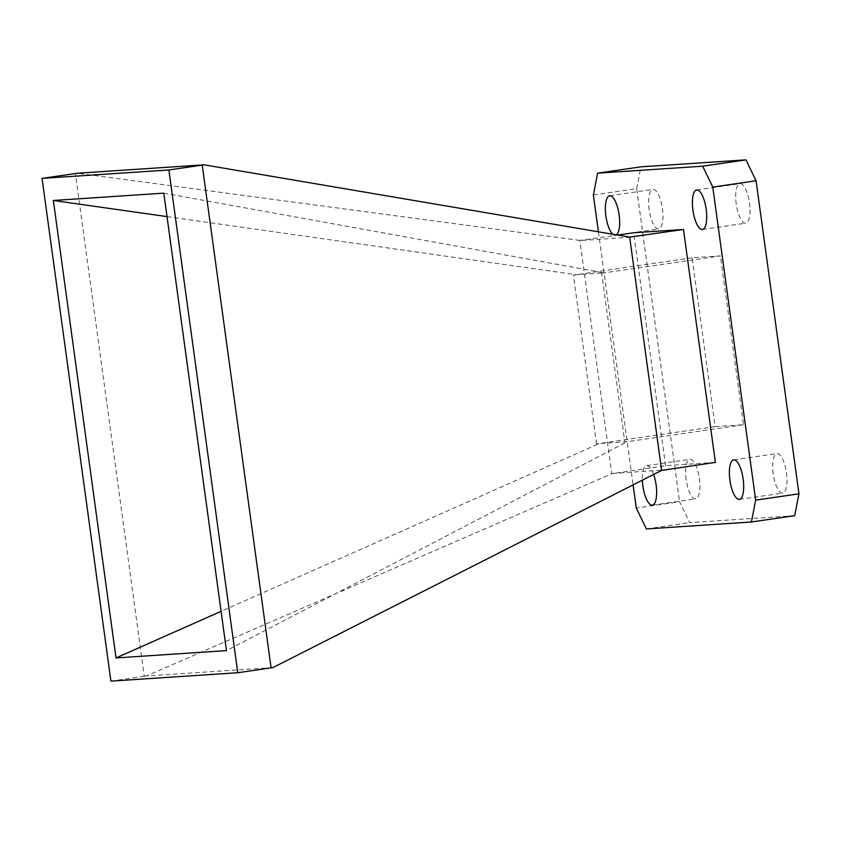 <?xml version="1.0" encoding="UTF-8"?>
<svg xmlns="http://www.w3.org/2000/svg" width="841" height="841" viewBox="0 0 841 841"><rect width="100%" height="100%" fill="white"/><g stroke="black" fill="none" stroke-linecap="round" stroke-linejoin="round"><path stroke-width="0.63" stroke-dasharray="4.21 3.15" d="M686.14 479.528A19.953 6.633 81.7 0 1 689.893 459.344A19.953 6.633 81.7 0 1 699.407 478.655A19.953 6.633 81.7 0 1 695.654 498.839A19.953 6.633 81.7 0 1 686.14 479.528M653.636 474.461A19.953 6.633 -98.3 0 0 646.603 465.651A19.953 6.633 -98.3 0 0 642.345 480.19M649.168 209.63A19.953 6.633 81.7 0 1 652.921 189.446A19.953 6.633 81.7 0 1 662.435 208.757A19.953 6.633 81.7 0 1 658.682 228.941A19.953 6.633 81.7 0 1 649.168 209.63M773.194 473.756A19.953 6.633 81.7 0 1 776.947 453.572A19.953 6.633 81.7 0 1 786.461 472.884A19.953 6.633 81.7 0 1 782.708 493.068A19.953 6.633 81.7 0 1 773.194 473.756M736.222 203.869A19.953 6.633 81.7 0 1 739.975 183.674A19.953 6.633 81.7 0 1 749.489 202.986A19.953 6.633 81.7 0 1 745.736 223.18A19.953 6.633 81.7 0 1 736.222 203.869M794.703 515.67L689.662 522.629L679.56 501.741L636.269 508.048M646.361 528.947L689.662 522.629M598.424 231.822L633.094 484.889M593.378 194.996L636.679 188.678L679.56 501.741M715.386 462.382L665.557 465.683L611.785 473.714L579.827 240.421L617.704 235.091M665.557 465.683L633.651 232.768M579.827 240.421L77.551 173.214M630.308 237.225L580.479 240.526M272.926 667.586L146.418 675.964L611.785 473.714M612.385 473.441L662.214 470.13M146.418 675.964L144.253 676.269L75.385 173.509M144.253 676.269L110.917 681.126M163.806 193.157L604.143 272.862L601.683 273.23L624.81 442.04L627.228 441.672L226.471 650.619M167.012 216.61L576.295 274.702L604.143 272.862M715.218 426.597L743.539 424.726L720.411 255.906L692.09 257.777L715.218 426.597L596.511 443.911L599.381 443.512L221.088 611.323M596.511 443.911L573.394 275.112L576.295 274.702M627.228 441.672L599.381 443.512M636.679 188.678L640.916 166.833M601.683 273.23L720.411 255.906M743.539 424.726L624.81 442.04M692.09 257.777L573.394 275.112M612.816 234.261A19.953 6.633 -98.3 0 0 615.391 235.259A19.953 6.633 -98.3 0 0 616.379 234.87M646.603 465.651L689.893 459.344M609.63 195.764L652.921 189.446M733.646 459.89L776.947 453.572M696.684 189.992L739.975 183.674M702.435 229.488L745.736 223.18M739.407 499.386L782.708 493.068M615.391 235.259L658.682 228.941M652.364 505.157L695.654 498.839"/><path stroke-width="1.26" d="M642.345 480.19A19.953 6.633 -98.3 0 0 642.85 485.846A19.953 6.633 -98.3 0 0 652.364 505.157A19.953 6.633 -98.3 0 0 656.117 484.963A19.953 6.633 -98.3 0 0 653.636 474.461M616.379 234.87A19.953 6.633 -98.3 0 0 619.144 215.075A19.953 6.633 -98.3 0 0 609.63 195.764A19.953 6.633 -98.3 0 0 605.877 215.948A19.953 6.633 -98.3 0 0 612.816 234.261M743.16 479.202A19.953 6.633 -98.3 0 0 733.646 459.89A19.953 6.633 -98.3 0 0 729.893 480.074A19.953 6.633 -98.3 0 0 739.407 499.386A19.953 6.633 -98.3 0 0 743.16 479.202M706.188 209.304A19.953 6.633 -98.3 0 0 696.684 189.992A19.953 6.633 -98.3 0 0 692.931 210.187A19.953 6.633 -98.3 0 0 702.435 229.488A19.953 6.633 -98.3 0 0 706.188 209.304M715.386 462.382L661.625 470.413L629.667 237.12L683.481 229.467L715.386 462.382M798.95 493.825L794.703 515.67L751.412 521.988L755.66 500.143L798.95 493.825L756.07 180.762L712.769 187.08L755.66 500.143M633.094 484.889L636.269 508.048L646.361 528.947L751.412 521.988M712.769 187.08L702.677 166.192L597.625 173.151L593.378 194.996L598.424 231.822M702.677 166.192L745.967 159.874L756.07 180.762M597.625 173.151L640.916 166.833L745.967 159.874M683.481 229.467L633.651 232.768L617.704 235.091M629.667 237.12L204.058 164.825L202.229 165.109L271.096 667.859L272.926 667.586L661.625 470.413M271.096 667.859L237.772 672.726L168.894 169.966L42.05 178.376L77.551 173.214L204.058 164.825M168.894 169.966L202.229 165.109M42.05 178.376L110.917 681.126L237.772 672.726M53.351 200.473L163.806 193.157L226.471 650.619L116.016 657.935L53.351 200.473L167.012 216.61M116.016 657.935L221.088 611.323"/></g></svg>
